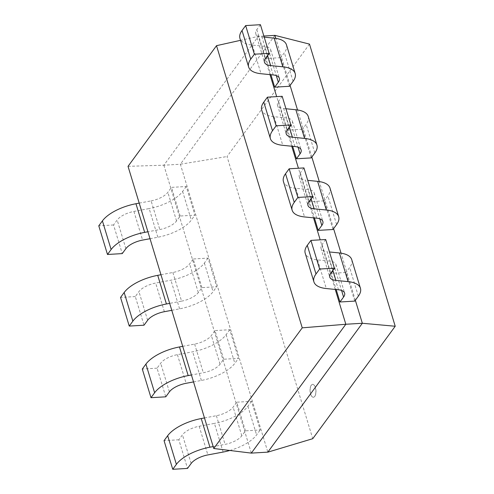 <?xml version="1.0" encoding="UTF-8"?>
<svg xmlns="http://www.w3.org/2000/svg" width="494" height="494" viewBox="0 0 494 494"><rect width="100%" height="100%" fill="white"/><g stroke="black" fill="none" stroke-linecap="round" stroke-linejoin="round"><path stroke-width="0.37" stroke-dasharray="2.47 1.85" d="M310.701 394.027A6.49 2.896 86.6 0 1 312.683 384.332A6.49 2.896 86.6 0 1 315.956 390.637A6.49 2.896 86.6 0 1 313.449 397.281A6.49 2.896 86.6 0 1 310.701 394.027M310.59 394.033A6.49 2.896 -93.4 0 0 313.332 397.293A6.49 2.896 -93.4 0 0 315.839 390.643A6.49 2.896 -93.4 0 0 312.566 384.338A6.49 2.896 -93.4 0 0 310.59 394.033M309.491 44.108L227.03 156.549L312.751 438.691M274.874 35.383L180.372 164.23L227.03 156.542M355.347 300.259L341.045 253.181M333.592 228.648L319.291 181.57M311.838 157.043L297.53 109.964M290.083 85.437L275.776 38.353M263.87 36.031L258.362 36.358L163.86 165.212L180.372 164.23L267.841 452.134M335.259 289.453L320.186 239.849M313.505 217.848L298.432 168.244M291.744 146.236L276.677 96.633M269.99 74.631L258.362 36.358L240.529 40.329M163.86 165.212L251.329 453.109M128.032 166.336L163.872 165.212M245.45 430.842L236.75 402.196L251.514 401.326L260.214 429.965L245.45 430.842L241.825 435.788A16.53 7.015 -16.9 0 1 225.085 444.359L213.18 446.582M229.809 450.472A33.061 14.023 163.1 0 0 256.59 434.911L260.214 429.965M251.514 401.326L247.889 406.266A33.061 14.023 -16.9 0 1 214.415 423.407M204.479 417.943L216.384 415.707A16.53 7.015 163.1 0 0 233.125 407.142L236.75 402.196M223.121 452.035L214.421 423.395L199.187 426.254A16.53 7.015 163.1 0 0 182.447 434.837L178.822 439.784L187.522 468.423M178.822 439.784L164.051 440.654M223.696 359.237L214.989 330.591L229.759 329.714L238.46 358.36L223.696 359.237L220.071 364.177A16.53 7.015 -16.9 0 1 203.33 372.748L191.425 374.977M193.531 381.918L201.361 380.448A33.061 14.023 163.1 0 0 234.835 363.3L238.46 358.36M229.759 329.714L226.135 334.66A33.061 14.023 -16.9 0 1 192.66 351.802L177.432 354.649A16.53 7.015 163.1 0 0 160.686 363.232L157.061 368.172L165.768 396.818M182.718 346.331L194.63 344.096A16.53 7.015 163.1 0 0 211.364 335.537L214.989 330.591M157.061 368.172L142.297 369.049M201.935 287.625L193.234 258.986L208.005 258.109L216.705 286.748L201.935 287.625L198.31 292.572A16.53 7.015 -16.9 0 1 181.576 301.142M171.776 310.312L179.6 308.843A33.061 14.023 163.1 0 0 213.081 291.695L216.705 286.748M208.005 258.109L204.374 263.049A33.061 14.023 -16.9 0 1 170.899 280.197L155.672 283.037M160.964 274.726L172.875 272.49A16.53 7.015 163.1 0 0 189.61 263.926L193.234 258.986M172.875 272.49L181.576 301.13L169.664 303.372M164.372 311.702L155.666 283.062A16.53 7.015 163.1 0 0 138.931 291.621L135.307 296.567L144.007 325.206M135.307 296.567L120.542 297.444M180.18 216.02L171.48 187.374L186.244 186.497L194.951 215.143L180.18 216.02L176.556 220.96A16.53 7.015 -16.9 0 1 159.821 229.531L147.91 231.76M150.022 238.707L157.845 237.237A33.061 14.023 163.1 0 0 191.32 220.089L194.951 215.143M186.244 186.497L182.619 191.444A33.061 14.023 -16.9 0 1 149.145 208.585M151.115 200.891A16.53 7.015 163.1 0 0 167.855 192.32L171.48 187.374M157.852 237.213L149.151 208.573L133.917 211.432A16.53 7.015 163.1 0 0 117.177 220.015L113.552 224.961L122.253 253.601M139.209 203.12L151.121 200.879L159.821 229.525M113.552 224.961L98.781 225.832M289.453 86.289L280.753 57.65L265.982 58.52L270.903 74.724M286.471 44.843A33.061 14.023 -16.9 0 1 284.377 52.704L280.753 57.65M265.982 58.52L269.607 53.58A16.53 7.015 163.1 0 0 270.656 49.647A16.53 7.015 163.1 0 0 264.494 46.3M260.424 24.7L256.8 29.646A16.53 7.015 163.1 0 0 255.75 33.573A16.53 7.015 163.1 0 0 261.913 36.92L264.204 37.143M273.188 74.952L264.488 46.313L252.317 45.084A33.061 14.023 -16.9 0 1 239.936 38.378M311.208 157.901L302.507 129.255L287.736 130.132L292.664 146.329M308.231 116.448A33.061 14.023 -16.9 0 1 306.132 124.309L302.507 129.255M287.736 130.132L291.367 125.186A16.53 7.015 163.1 0 0 292.411 121.258A16.53 7.015 163.1 0 0 286.248 117.912L274.071 116.689A33.061 14.023 -16.9 0 1 261.69 109.989M282.179 96.305L278.554 101.251A16.53 7.015 163.1 0 0 277.505 105.179A16.53 7.015 163.1 0 0 283.667 108.526L285.964 108.748M332.962 229.506L324.262 200.86L309.497 201.737L314.419 217.94M329.986 188.06A33.061 14.023 -16.9 0 1 327.886 195.92L324.262 200.86M309.497 201.737L313.122 196.797A16.53 7.015 163.1 0 0 314.172 192.864A16.53 7.015 163.1 0 0 308.009 189.517L295.826 188.3L304.532 216.94M311.078 198.693L305.434 180.125L307.719 180.359M303.94 167.917L300.315 172.857A16.53 7.015 163.1 0 0 299.265 176.79A16.53 7.015 163.1 0 0 305.428 180.137M295.832 188.294A33.061 14.023 -16.9 0 1 283.445 181.594M354.723 301.112L346.016 272.472L331.252 273.349L336.173 289.546M351.74 259.665A33.061 14.023 -16.9 0 1 349.647 267.526L346.016 272.472M331.252 273.349L334.876 268.403A16.53 7.015 163.1 0 0 335.926 264.469A16.53 7.015 163.1 0 0 329.764 261.122M332.833 270.298L327.195 251.736L329.473 251.965M338.458 289.774L329.751 261.135L317.586 259.906A33.061 14.023 -16.9 0 1 305.206 253.2M325.694 239.522L322.069 244.468A16.53 7.015 163.1 0 0 321.02 248.396A16.53 7.015 163.1 0 0 327.182 251.742M247.889 406.266L256.59 434.911M241.825 435.788L233.125 407.142M199.181 426.273L207.881 454.918M216.384 415.707L225.091 444.347M191.147 463.483L182.447 434.837M226.135 334.66L234.835 363.3M220.071 364.177L211.364 335.537M177.426 354.667L186.127 383.313M201.367 380.429L192.66 351.784M194.63 344.096L203.33 372.742M169.393 391.872L160.686 363.232M204.374 263.049L213.081 291.695M198.31 292.572L189.61 263.926M179.606 308.824L170.905 280.178M147.638 320.266L138.931 291.621M182.619 191.444L191.32 220.089M176.556 220.96L167.855 192.32M133.911 211.451L142.612 240.096M125.877 248.661L117.177 220.015M293.078 81.349L284.377 52.704M269.607 53.58L276.3 75.607M267.563 55.476L261.925 36.914M252.317 45.084L261.017 73.73M256.8 29.646L265.5 58.286M314.832 152.955L306.132 124.309M291.367 125.186L298.061 147.218M289.317 127.082L283.68 108.519M274.071 116.689L282.772 145.335M294.943 146.564L286.242 117.918M278.554 101.251L287.261 129.897M336.593 224.56L327.886 195.92M313.122 196.797L319.816 218.823M316.697 218.169L307.997 189.523M300.315 172.857L309.016 201.503M358.348 296.172L349.647 267.526M334.876 268.403L341.57 290.435M317.586 259.906L326.287 288.552M322.069 244.468L330.77 273.108M270.656 49.647L279.363 78.293M255.75 33.573L264.451 62.219M292.411 121.258L301.118 149.898M277.505 105.179L286.211 133.825M314.172 192.864L322.872 221.51M299.265 176.79L307.966 205.43M335.926 264.469L344.627 293.115M321.02 248.396L329.72 277.041"/><path stroke-width="0.74" d="M267.841 452.158L312.751 438.691L395.219 326.25L309.491 44.108L274.892 35.352M362.343 323.28L345.831 324.255L251.329 453.109L267.841 452.134L362.343 323.28L355.347 300.259M341.045 253.181L333.592 228.648M319.291 181.57L311.838 157.043M297.53 109.964L290.083 85.437M275.776 38.353L274.874 35.383L263.87 36.031M395.219 326.25L362.368 323.274M251.329 453.109L213.748 448.503L302.242 327.837L345.831 324.255L335.259 289.453M320.186 239.849L313.505 217.848M298.432 168.244L291.744 146.236M276.677 96.633L269.99 74.631M302.242 327.837L216.52 45.689L128.032 166.336L213.754 448.484M240.529 40.329L216.52 45.67M213.18 446.582L209.931 447.194A33.061 14.023 163.1 0 0 176.383 464.354L172.752 469.3L187.522 468.423L191.147 463.483A16.53 7.015 -16.9 0 1 207.888 454.912L223.115 452.059M172.752 469.3L164.051 440.654L167.676 435.714A33.061 14.023 -16.9 0 1 201.231 418.554L204.479 417.943M223.115 452.053A33.061 14.023 163.1 0 0 229.809 450.472M191.425 374.977L188.177 375.588A33.061 14.023 163.1 0 0 154.622 392.749L150.997 397.695L165.768 396.818L169.393 391.872A16.53 7.015 -16.9 0 1 186.127 383.301L193.531 381.918M150.997 397.695L142.297 369.049L145.921 364.103A33.061 14.023 -16.9 0 1 179.476 346.949L182.718 346.331M164.372 311.702L171.776 310.312M169.664 303.372L166.422 303.977L157.722 275.337L160.964 274.726M166.422 303.983A33.061 14.023 163.1 0 0 132.867 321.143L129.243 326.083L144.007 325.206L147.638 320.266A16.53 7.015 -16.9 0 1 164.372 311.695M129.243 326.083L120.542 297.444L124.167 292.497A33.061 14.023 -16.9 0 1 157.716 275.343M144.662 232.378A33.061 14.023 163.1 0 0 111.113 249.532L107.488 254.478L122.253 253.601L125.877 248.661A16.53 7.015 -16.9 0 1 142.618 240.084L150.022 238.707M147.91 231.76L144.668 232.371L135.961 203.726L139.209 203.12M107.488 254.478L98.781 225.832L102.412 220.892A33.061 14.023 -16.9 0 1 135.961 203.732M270.903 74.724L274.689 87.166L289.453 86.289L293.078 81.349A33.061 14.023 163.1 0 0 295.177 73.489A33.061 14.023 163.1 0 0 282.852 66.795M273.201 74.946A16.53 7.015 -16.9 0 1 279.363 78.293A16.53 7.015 -16.9 0 1 278.313 82.22L274.689 87.166M295.177 73.489L286.471 44.843A33.061 14.023 -16.9 0 0 274.145 38.149L282.827 66.807L270.601 65.579M264.204 37.143L274.151 38.143M248.636 67.023L239.936 38.378A33.061 14.023 -16.9 0 1 242.035 30.517L245.66 25.577L254.361 54.217L250.736 59.163A33.061 14.023 163.1 0 0 248.636 67.023A33.061 14.023 163.1 0 0 261.023 73.723L273.188 74.952M270.619 65.566A16.53 7.015 -16.9 0 1 264.451 62.219A16.53 7.015 -16.9 0 1 265.5 58.286L269.125 53.346L260.424 24.7L245.66 25.577M269.125 53.346L254.361 54.217M292.664 146.329L296.443 158.772L311.208 157.901L314.832 152.955A33.061 14.023 163.1 0 0 316.932 145.094A33.061 14.023 163.1 0 0 304.607 138.4M270.397 138.629L261.69 109.989A33.061 14.023 -16.9 0 1 263.79 102.128L267.415 97.182L276.115 125.828L272.49 130.768A33.061 14.023 163.1 0 0 270.397 138.629A33.061 14.023 163.1 0 0 282.778 145.329L294.943 146.564A16.53 7.015 -16.9 0 1 301.118 149.898A16.53 7.015 -16.9 0 1 300.068 153.832L296.443 158.772M295.881 109.773L304.588 138.419L292.355 137.184M285.964 108.748L295.912 109.754A33.061 14.023 -16.9 0 1 308.231 116.448L316.932 145.094M289.317 127.082L292.38 137.165A16.53 7.015 -16.9 0 1 286.211 133.825A16.53 7.015 -16.9 0 1 287.261 129.897L290.886 124.951L282.179 96.305L267.415 97.182M290.886 124.951L276.115 125.828M314.419 217.94L318.198 230.383L332.962 229.506L336.593 224.56A33.061 14.023 163.1 0 0 338.686 216.699A33.061 14.023 163.1 0 0 326.361 210.006L314.11 208.795M316.71 218.163A16.53 7.015 -16.9 0 1 322.872 221.51A16.53 7.015 -16.9 0 1 321.822 225.437L318.198 230.383M307.719 180.359L317.667 181.36A33.061 14.023 -16.9 0 1 329.986 188.06L338.686 216.699M304.532 216.94L316.697 218.169M314.128 208.777A16.53 7.015 -16.9 0 1 307.966 205.43A16.53 7.015 -16.9 0 1 309.016 201.503L312.64 196.556L303.94 167.917L289.169 168.794L297.876 197.433L294.245 202.379A33.061 14.023 163.1 0 0 292.152 210.24A33.061 14.023 163.1 0 0 304.539 216.94M292.152 210.24L283.445 181.594A33.061 14.023 -16.9 0 1 285.544 173.734L289.169 168.794M312.64 196.556L297.876 197.433M336.173 289.546L339.952 301.988L354.723 301.112L358.348 296.172A33.061 14.023 163.1 0 0 360.447 288.311A33.061 14.023 163.1 0 0 348.122 281.617M313.906 281.846L305.206 253.2A33.061 14.023 -16.9 0 1 307.299 245.339L310.93 240.399L319.63 269.039L316.006 273.985A33.061 14.023 163.1 0 0 313.906 281.846A33.061 14.023 163.1 0 0 326.293 288.545L338.458 289.774A16.53 7.015 -16.9 0 1 344.627 293.115A16.53 7.015 -16.9 0 1 343.577 297.048L339.952 301.988M339.397 252.99L348.097 281.636L335.871 280.401M329.473 251.965L339.421 252.965A33.061 14.023 -16.9 0 1 351.74 259.665L360.447 288.311M332.833 270.298L335.895 280.376A16.53 7.015 -16.9 0 1 329.72 277.041A16.53 7.015 -16.9 0 1 330.77 273.108L334.395 268.168L325.694 239.522L310.93 240.399M334.395 268.168L319.63 269.039M209.931 447.194L201.231 418.548M167.676 435.714L176.383 464.354M188.177 375.588L179.476 346.942M145.921 364.103L154.622 392.749M124.167 292.497L132.867 321.143M102.412 220.892L111.113 249.532M276.3 75.607L278.313 82.22M270.626 65.554L267.563 55.476M250.736 59.163L242.035 30.517M298.061 147.218L300.068 153.832M272.49 130.768L263.79 102.128M319.816 218.823L321.822 225.437M314.141 208.771L311.078 198.693M317.642 181.384L326.343 210.024M294.245 202.379L285.544 173.734M341.57 290.435L343.577 297.048M316.006 273.985L307.299 245.339"/></g></svg>
